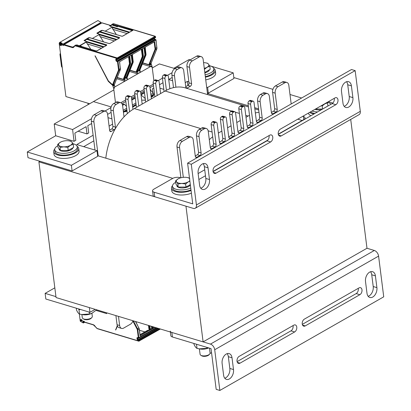 <?xml version="1.0" encoding="UTF-8"?>
<svg xmlns="http://www.w3.org/2000/svg" width="411" height="411" viewBox="0 0 411 411"><rect width="100%" height="100%" fill="white"/><g stroke="black" fill="none" stroke-linecap="round" stroke-linejoin="round"><path stroke-width="0.62" d="M203.106 341.885L185.962 206.168L38.906 161.842L56.055 297.559L203.106 341.885L366.987 248.259L374.339 250.474A5.05 3.17 60.3 0 1 378.588 256.11L383.73 296.824L219.854 390.45L214.712 349.735A5.05 3.17 -119.7 0 0 210.458 344.099L171.86 332.468A5.05 2.168 172.8 0 1 170.262 331.148M258.576 108.869L254.681 107.697M248.306 105.771L207.457 93.461M198.128 173.55L204.729 169.779M97.628 155.702L172.795 178.364M38.906 161.842L39.934 161.256M350.711 119.426L366.987 248.259M233.813 77.566L272.914 89.351M289.986 94.499L301.617 98.003M269.78 135.168A3.786 2.461 -73.2 0 1 271.301 134.931A3.786 2.461 -73.2 0 1 272.781 138.163A3.786 2.461 -73.2 0 1 270.638 141.949L216.011 173.159A3.786 2.461 -73.2 0 1 214.491 173.396A3.786 2.461 -73.2 0 1 213.011 170.164A3.786 2.461 -73.2 0 1 215.153 166.373L269.78 135.168M213.093 171.618L266.965 140.845A3.786 2.461 106.8 0 0 269.025 135.599M352.895 97.628A7.321 4.757 -73.2 0 1 350.984 104.939A7.321 4.757 -73.2 0 1 345.831 107.466A7.321 4.757 -73.2 0 1 342.99 103.284L341.505 91.519A7.321 4.757 -73.2 0 1 343.416 84.209A7.321 4.757 -73.2 0 1 348.569 81.681A7.321 4.757 -73.2 0 1 351.405 85.863L352.895 97.628L349.216 96.518L347.732 84.758A7.321 4.757 106.8 0 0 346.55 81.727M344.171 106.315A7.321 4.757 106.8 0 0 349.216 96.518M209.497 179.55A7.321 4.757 -73.2 0 1 207.591 186.861A7.321 4.757 -73.2 0 1 202.433 189.389A7.321 4.757 -73.2 0 1 199.597 185.207L198.112 173.442A7.321 4.757 -73.2 0 1 200.018 166.131A7.321 4.757 -73.2 0 1 205.176 163.604A7.321 4.757 -73.2 0 1 208.012 167.786L209.497 179.55L205.824 178.441L204.339 166.681A7.321 4.757 106.8 0 0 203.157 163.65M200.779 188.238A7.321 4.757 106.8 0 0 205.824 178.441M334.991 97.91A3.786 2.461 -73.2 0 1 336.511 97.679A3.786 2.461 -73.2 0 1 337.991 100.911A3.786 2.461 -73.2 0 1 335.849 104.697L281.222 135.907A3.786 2.461 -73.2 0 1 279.701 136.139A3.786 2.461 -73.2 0 1 278.221 132.907A3.786 2.461 -73.2 0 1 280.364 129.121L334.991 97.91M278.304 134.366L332.17 103.587A3.786 2.461 106.8 0 0 334.235 98.342M355.155 70.625L351.477 69.521L187.601 163.146L192.744 203.861L154.14 192.225A5.05 2.168 172.8 0 1 152.548 190.91L153.118 195.43A5.05 2.168 -7.2 0 0 154.716 196.751L193.314 208.382A5.05 3.17 -119.7 0 0 195.251 208.243A5.05 3.17 -119.7 0 0 196.422 204.966L191.279 164.251L355.155 70.625L360.298 111.34A5.05 3.17 60.3 0 1 359.127 114.618L195.251 208.243M187.601 163.146L191.279 164.251M328.343 101.707L332.848 103.069M297.749 119.185L302.136 120.51M152.548 190.91A5.05 2.168 172.8 0 1 153.878 189.168L172.656 178.436A5.05 2.168 172.8 0 1 179.746 177.593L180.593 177.85M198.878 179.499L205.479 175.728M213.047 171.402L267.849 140.094M278.257 134.15L303.708 119.611A5.05 2.168 -7.2 0 0 305.039 117.87A5.05 2.168 -7.2 0 0 303.441 116.549L302.737 116.339M305.224 325.913A3.786 2.461 -73.2 0 1 303.703 326.144A3.786 2.461 -73.2 0 1 302.224 322.912A3.786 2.461 -73.2 0 1 304.371 319.126L358.993 287.916A3.786 2.461 -73.2 0 1 360.519 287.685A3.786 2.461 -73.2 0 1 361.999 290.916A3.786 2.461 -73.2 0 1 359.851 294.702L305.224 325.913L302.563 325.106M302.306 324.371L356.178 293.593A3.786 2.461 106.8 0 0 358.238 288.347M222.115 363.447A7.321 4.757 -73.2 0 1 224.026 356.137A7.321 4.757 -73.2 0 1 229.179 353.609A7.321 4.757 -73.2 0 1 232.015 357.791L233.505 369.556A7.321 4.757 -73.2 0 1 231.593 376.866A7.321 4.757 -73.2 0 1 226.44 379.394A7.321 4.757 -73.2 0 1 223.599 375.212L222.115 363.447M224.781 378.243A7.321 4.757 106.8 0 0 229.826 368.446L228.341 356.686A7.321 4.757 106.8 0 0 227.16 353.655M365.507 281.525A7.321 4.757 -73.2 0 1 367.419 274.214A7.321 4.757 -73.2 0 1 372.572 271.686A7.321 4.757 -73.2 0 1 375.407 275.868L376.897 287.633A7.321 4.757 -73.2 0 1 374.986 294.944A7.321 4.757 -73.2 0 1 369.833 297.472A7.321 4.757 -73.2 0 1 366.997 293.29L365.507 281.525M368.174 296.321A7.321 4.757 106.8 0 0 373.219 286.524L371.734 274.764A7.321 4.757 106.8 0 0 370.552 271.733M240.014 363.165A3.786 2.461 -73.2 0 1 238.493 363.401A3.786 2.461 -73.2 0 1 237.013 360.17A3.786 2.461 -73.2 0 1 239.161 356.378L293.783 325.173A3.786 2.461 -73.2 0 1 295.309 324.937A3.786 2.461 -73.2 0 1 296.788 328.168A3.786 2.461 -73.2 0 1 294.641 331.96L240.014 363.165L237.358 362.363M237.096 361.629L290.967 330.85A3.786 2.461 106.8 0 0 293.028 325.604M170.375 332.021L170.837 335.674A5.05 2.168 -7.2 0 0 172.43 336.989L211.033 348.626L216.176 389.34L219.854 390.45M256.372 121.055L258.498 119.837A2.019 1.31 106.8 0 0 259.634 117.248L259.002 112.234A50.496 32.793 106.8 0 0 255.349 112.989M247.15 126.321L249.282 125.103A2.019 1.31 106.8 0 0 250.417 122.514L249.508 115.311A50.496 32.793 106.8 0 0 248.136 116.056L246.009 117.269M237.933 131.587L240.065 130.369A2.019 1.31 106.8 0 0 241.2 127.78L240.286 120.541L236.793 122.54M228.716 136.853L230.843 135.635A2.019 1.31 106.8 0 0 231.984 133.046L231.069 125.807L227.571 127.806M219.495 142.119L221.627 140.901A2.019 1.31 106.8 0 0 222.762 138.312L221.848 131.073L218.354 133.072M210.278 147.385L212.41 146.167A2.019 1.31 106.8 0 0 213.545 143.578L212.687 136.786A50.496 32.793 106.8 0 0 209.307 139.683M180.891 177.768L177.007 146.994A5.05 3.278 -73.2 0 1 179.848 140.521L186.676 136.616A5.05 3.278 -73.2 0 1 188.706 136.308L191.279 137.084A5.05 3.278 -73.2 0 1 193.237 139.966L195.292 156.252A2.019 1.31 106.8 0 0 196.078 157.408A2.019 1.31 106.8 0 0 196.884 157.279L199.962 155.528A2.019 1.31 106.8 0 0 201.097 152.938L199.037 136.652A5.05 3.278 -73.2 0 1 201.883 130.174L204.272 128.813A5.05 3.278 -73.2 0 1 206.301 128.499A5.05 3.278 -73.2 0 1 208.259 131.386L210.314 147.672A2.019 1.31 106.8 0 0 211.1 148.823A2.019 1.31 106.8 0 0 211.912 148.7L214.984 146.943A2.019 1.31 106.8 0 0 216.119 144.353L213.72 125.355A2.019 1.31 -73.2 0 1 214.855 122.766L215.539 122.375A2.019 1.31 -73.2 0 1 216.35 122.252A2.019 1.31 -73.2 0 1 217.131 123.403L219.531 142.401A2.019 1.31 106.8 0 0 220.317 143.557A2.019 1.31 106.8 0 0 221.128 143.434L224.201 141.677A2.019 1.31 106.8 0 0 225.336 139.088L222.937 120.089A2.019 1.31 -73.2 0 1 224.072 117.5L224.755 117.109A2.019 1.31 -73.2 0 1 225.567 116.981A2.019 1.31 -73.2 0 1 226.353 118.137L228.752 137.135A2.019 1.31 106.8 0 0 229.533 138.291A2.019 1.31 106.8 0 0 230.345 138.168L233.417 136.411A2.019 1.31 106.8 0 0 234.558 133.822L232.153 114.823A2.019 1.31 -73.2 0 1 233.294 112.229L233.977 111.838A2.019 1.31 -73.2 0 1 234.784 111.715A2.019 1.31 -73.2 0 1 235.57 112.871L237.969 131.869A2.019 1.31 106.8 0 0 238.75 133.025A2.019 1.31 106.8 0 0 239.562 132.902L242.634 131.145A2.019 1.31 106.8 0 0 243.774 128.556L241.375 109.552A2.019 1.31 -73.2 0 1 242.511 106.963L243.194 106.572A2.019 1.31 -73.2 0 1 244.006 106.449A2.019 1.31 -73.2 0 1 244.786 107.605L247.186 126.603A2.019 1.31 106.8 0 0 247.972 127.759A2.019 1.31 106.8 0 0 248.783 127.636L251.856 125.879A2.019 1.31 106.8 0 0 252.991 123.29L250.592 104.286A2.019 1.31 -73.2 0 1 251.727 101.697L252.411 101.306A2.019 1.31 -73.2 0 1 253.222 101.183A2.019 1.31 -73.2 0 1 254.003 102.339L256.407 121.337A2.019 1.31 106.8 0 0 257.188 122.493A2.019 1.31 106.8 0 0 258 122.365L261.072 120.613A2.019 1.31 106.8 0 0 262.208 118.024L260.153 101.738A5.05 3.278 -73.2 0 1 262.994 95.26L265.383 93.898A5.05 3.278 -73.2 0 1 267.412 93.585A5.05 3.278 -73.2 0 1 269.369 96.467L271.43 112.753A2.019 1.31 106.8 0 0 272.21 113.909A2.019 1.31 106.8 0 0 273.022 113.785L276.094 112.028A2.019 1.31 106.8 0 0 277.23 109.439L275.175 93.153A5.05 3.278 -73.2 0 1 278.016 86.68L284.844 82.775A5.05 3.278 -73.2 0 1 286.873 82.467A5.05 3.278 -73.2 0 1 288.83 85.349L291.183 103.968M195.256 155.969L197.388 154.752A2.019 1.31 106.8 0 0 198.523 152.162L196.468 135.877A5.05 3.278 -73.2 0 1 199.309 129.398L201.698 128.037A5.05 3.278 -73.2 0 1 203.728 127.723L206.301 128.499M212.687 136.786L211.146 124.579A2.019 1.31 -73.2 0 1 212.282 121.99L212.965 121.599A2.019 1.31 -73.2 0 1 213.777 121.476L216.35 122.252M221.848 131.073L220.363 119.313A2.019 1.31 -73.2 0 1 221.498 116.724L222.181 116.334A2.019 1.31 -73.2 0 1 222.993 116.205L225.567 116.981M231.069 125.807L229.579 114.047A2.019 1.31 -73.2 0 1 230.72 111.453L231.403 111.068A2.019 1.31 -73.2 0 1 232.215 110.939L234.784 111.715M240.286 120.541L238.801 108.776A2.019 1.31 -73.2 0 1 239.937 106.187L240.62 105.797A2.019 1.31 -73.2 0 1 241.432 105.673L244.006 106.449M249.508 115.311L248.018 103.51A2.019 1.31 -73.2 0 1 249.153 100.921L249.837 100.531A2.019 1.31 -73.2 0 1 250.648 100.407L253.222 101.183M259.002 112.234L257.579 100.962A5.05 3.278 -73.2 0 1 260.42 94.484L262.809 93.122A5.05 3.278 -73.2 0 1 264.838 92.809L267.412 93.585M271.394 112.47L273.521 111.253A2.019 1.31 106.8 0 0 274.656 108.663L272.601 92.377A5.05 3.278 -73.2 0 1 275.442 85.904L282.27 82A5.05 3.278 -73.2 0 1 284.299 81.691L286.873 82.467M183.316 177.347L179.576 147.77A5.05 3.278 -73.2 0 1 182.422 141.297L189.25 137.392A5.05 3.278 -73.2 0 1 191.279 137.084M211.537 352.633L210.062 353.475M248.45 106.927L185.34 87.903A50.496 32.793 -73.2 0 0 175.918 87.194A50.496 32.793 106.8 0 0 169.887 88.725A50.496 32.793 -73.2 0 0 166.424 90.266A50.496 32.793 106.8 0 0 165.052 91.011L134.325 108.566A50.496 32.793 106.8 0 0 132.964 109.383A50.496 32.793 -73.2 0 0 129.599 111.741A50.496 32.793 106.8 0 0 124.024 116.842A50.496 32.793 -73.2 0 0 105.822 158.173M98.203 155.877L93.919 121.949A5.05 3.278 -73.2 0 1 96.76 115.476L103.587 111.571A5.05 3.278 -73.2 0 1 105.617 111.263A5.05 3.278 -73.2 0 1 107.574 114.145L109.634 130.431A2.019 1.31 106.8 0 0 110.415 131.587A2.019 1.31 106.8 0 0 111.227 131.463L114.299 129.706A2.019 1.31 106.8 0 0 115.434 127.117L113.379 110.831A5.05 3.278 -73.2 0 1 116.221 104.358L118.609 102.991A5.05 3.278 -73.2 0 1 120.639 102.678A5.05 3.278 -73.2 0 1 122.596 105.565L124.024 116.842M132.979 320.75A5.05 3.278 -73.2 0 1 130.451 324.197L123.624 328.101A5.05 3.278 -73.2 0 1 121.594 328.41A5.05 3.278 -73.2 0 1 119.637 325.527L118.481 316.378M129.599 111.741L128.057 99.534A2.019 1.31 -73.2 0 1 129.198 96.945L129.881 96.554A2.019 1.31 -73.2 0 1 130.688 96.431A2.019 1.31 -73.2 0 1 131.474 97.582L132.964 109.383M138.764 106.028L137.279 94.268A2.019 1.31 -73.2 0 1 138.415 91.679L139.098 91.288A2.019 1.31 -73.2 0 1 139.91 91.165A2.019 1.31 -73.2 0 1 140.69 92.316L142.175 104.081M147.981 100.762L146.496 89.002A2.019 1.31 -73.2 0 1 147.631 86.413L148.314 86.022A2.019 1.31 -73.2 0 1 149.126 85.899A2.019 1.31 -73.2 0 1 149.907 87.05L151.397 98.815M157.197 95.496L155.712 83.736A2.019 1.31 -73.2 0 1 156.848 81.147L157.531 80.756A2.019 1.31 -73.2 0 1 158.343 80.628A2.019 1.31 -73.2 0 1 159.129 81.784L160.614 93.544M166.424 90.266L164.929 78.47A2.019 1.31 -73.2 0 1 166.07 75.876L166.753 75.49A2.019 1.31 -73.2 0 1 167.565 75.362A2.019 1.31 -73.2 0 1 168.346 76.518L169.887 88.725M175.918 87.194L174.49 75.917A5.05 3.278 -73.2 0 1 177.336 69.444L179.725 68.077A5.05 3.278 -73.2 0 1 181.754 67.764A5.05 3.278 -73.2 0 1 183.712 70.651L185.767 86.937A2.019 1.31 106.8 0 0 186.553 88.088A2.019 1.31 106.8 0 0 187.365 87.964L190.437 86.207A2.019 1.31 106.8 0 0 191.572 83.618L189.512 67.332A5.05 3.278 -73.2 0 1 192.358 60.859L199.186 56.959A5.05 3.278 -73.2 0 1 201.215 56.646A5.05 3.278 -73.2 0 1 203.173 59.533L207.601 94.612M185.731 86.649L187.863 85.431A2.019 1.31 106.8 0 0 188.998 82.842L186.943 66.556A5.05 3.278 -73.2 0 1 189.784 60.083L196.612 56.184A5.05 3.278 -73.2 0 1 198.641 55.87L201.215 56.646M173.499 87.63L171.921 75.141A5.05 3.278 -73.2 0 1 174.762 68.668L177.151 67.301A5.05 3.278 -73.2 0 1 179.181 66.988L181.754 67.764M164.107 91.55L162.36 77.694A2.019 1.31 -73.2 0 1 163.496 75.1L164.179 74.715A2.019 1.31 -73.2 0 1 164.991 74.586L167.565 75.362M154.89 96.816L153.139 82.96A2.019 1.31 -73.2 0 1 154.279 80.371L154.957 79.981A2.019 1.31 -73.2 0 1 155.769 79.852L158.343 80.628M145.674 102.082L143.922 88.226A2.019 1.31 -73.2 0 1 145.057 85.637L145.741 85.247A2.019 1.31 -73.2 0 1 146.552 85.123L149.126 85.899M136.452 107.348L134.705 93.492A2.019 1.31 -73.2 0 1 135.841 90.903L136.524 90.512A2.019 1.31 -73.2 0 1 137.336 90.389L139.91 91.165M127.359 113.6L125.483 98.758A2.019 1.31 -73.2 0 1 126.624 96.169L127.307 95.778A2.019 1.31 -73.2 0 1 128.119 95.655L130.688 96.431M109.598 130.148L111.725 128.931A2.019 1.31 106.8 0 0 112.866 126.341L110.806 110.056A5.05 3.278 -73.2 0 1 113.647 103.582L116.041 102.216A5.05 3.278 -73.2 0 1 118.065 101.902L120.639 102.678M94.998 150.066L91.345 121.173A5.05 3.278 -73.2 0 1 94.186 114.7L101.019 110.795A5.05 3.278 -73.2 0 1 103.043 110.487L105.617 111.263M121.594 328.41L119.02 327.634A5.05 3.278 -73.2 0 1 117.063 324.752L115.907 315.602M55.937 296.629L45.128 293.372L45.842 299.028L89.958 312.324L95.167 309.349M45.128 293.372L54.822 287.834M89.362 307.603L89.958 312.324M91.643 123.506L87.8 125.699L88.714 132.938L87.004 133.914L78.111 131.232M91.71 124.045L91.042 123.845M111.098 112.388L107.605 114.386M111.915 118.851L108.021 117.68M127.035 111.042L125.797 111.751L124.975 111.504M125.797 111.751L125.715 111.083M150.842 90.502L150.745 89.737L150.334 89.973M153.293 95.414L153.365 95.999L151.659 96.975L151.145 96.821M151.659 96.975L151.577 96.308M153.776 88.005L152.45 88.761L152.954 92.716M162.997 82.739L159.499 84.738M163.83 89.362L159.936 88.185M172.214 77.474L168.721 79.472M172.625 80.726L168.731 79.549M174.875 68.601L159.36 63.921L152.286 67.964M113.878 89.911L54.206 123.999L55.691 135.764L74.072 141.302L72.588 129.542L54.206 123.999M72.588 129.542L91.494 118.738M104.939 111.057L110.955 107.62M158.25 80.602L162.422 78.213M167.467 75.336L172.07 72.706M87.004 133.914L86.089 126.675L74.869 133.087L75.783 140.326L74.072 141.302M93.122 135.234L76.77 144.574L96.991 150.667L71.386 165.299L27.27 151.998L55.691 135.764M188.87 81.82L187.39 81.378L185.222 82.616M112.583 124.117L109.085 126.11M210.992 66.145L233.217 72.839L207.612 87.471L206.666 87.189M173.812 68.277L189.101 59.544L190.165 59.867M71.386 165.299L72.1 170.955L27.984 157.654L27.27 151.998M207.38 92.84L208.326 93.127L233.931 78.496L233.217 72.839M208.326 93.127L207.612 87.471M187.899 85.411L187.39 81.378M83.721 146.67L93.836 140.886M72.1 170.955L97.705 156.324L96.991 150.667M77.088 146.265A12.623 5.425 172.8 0 1 78.737 148.52L79.082 151.233A12.623 5.425 172.8 0 1 75.747 155.589A12.623 5.425 172.8 0 1 62.287 158.389A12.623 5.425 172.8 0 1 54.031 154.397L53.687 151.685A12.623 5.425 172.8 0 1 54.725 149.09M78.737 148.52A12.623 5.425 172.8 0 1 75.403 152.871A12.623 5.425 172.8 0 1 61.948 155.677A12.623 5.425 172.8 0 1 53.687 151.685M213.653 68.241A12.623 5.425 172.8 0 1 215.302 70.497L215.647 73.215A12.623 5.425 172.8 0 1 212.312 77.566A12.623 5.425 172.8 0 1 205.741 79.862M215.302 70.497A12.623 5.425 172.8 0 1 211.968 74.853A12.623 5.425 172.8 0 1 205.397 77.15M191.398 193.196A12.623 5.425 172.8 0 1 178.78 194.871A12.623 5.425 172.8 0 1 171.819 190.992L171.474 188.279A12.623 5.425 172.8 0 1 172.512 185.685M191.053 190.483A12.623 5.425 172.8 0 1 178.436 192.158A12.623 5.425 172.8 0 1 171.474 188.279M310.937 115.722A12.623 5.425 172.8 0 1 308.404 113.102M313.963 113.991A12.623 5.425 172.8 0 1 309.575 112.434M209.415 69.788A6.93 2.98 172.8 0 1 204.853 72.86M204.801 72.428L210.201 69.341L209.816 66.279L208.572 64.188A6.941 2.985 172.8 0 1 207.031 67.27L209.816 66.279M204.39 69.377L207.031 67.27A6.941 2.985 172.8 0 1 204.282 68.339M203.568 62.662A6.941 2.985 172.8 0 1 205.572 62.816A6.941 2.985 172.8 0 1 208.572 64.188L207.468 63.207L205.67 62.832M72.85 147.811A6.93 2.98 172.8 0 1 65.914 151.299A6.93 2.98 172.8 0 1 59.107 149.162L59.04 148.643M57.715 144.348L58.819 145.33A6.941 2.985 172.8 0 1 60.355 142.247L57.715 144.348L58.105 147.415L60.448 150.488L68.216 150.462L73.636 147.364L73.245 144.302L72.007 142.211A6.941 2.985 172.8 0 1 70.466 145.294L73.245 144.302M60.448 150.488L60.063 147.421L63.875 146.855L67.825 147.395L70.466 145.294A6.941 2.985 172.8 0 1 63.875 146.855A6.941 2.985 172.8 0 1 58.819 145.33L60.063 147.421M68.216 150.462L67.825 147.395M91.915 313.285L92.316 316.449A5.05 2.168 172.8 0 1 91.843 317.549A5.05 2.168 172.8 0 1 83.895 319.034A5.05 2.168 172.8 0 1 83.032 318.664A5.05 2.168 172.8 0 1 82.298 317.718L81.897 314.549M91.843 317.549L91.093 318.32A4.095 1.757 172.8 0 1 84.645 319.522A4.095 1.757 172.8 0 1 83.947 319.224L83.032 318.664M61.203 141.826L60.355 142.247A6.941 2.985 172.8 0 1 61.203 141.826A6.941 2.985 172.8 0 1 66.952 140.685A6.941 2.985 172.8 0 1 69.007 140.839A6.941 2.985 172.8 0 1 72.007 142.211L70.903 141.23L69.105 140.855M190.37 185.063A6.93 2.98 172.8 0 1 182.962 187.945A6.93 2.98 172.8 0 1 176.894 185.751L176.828 185.233M175.502 180.943L176.607 181.924A6.941 2.985 172.8 0 1 178.143 178.836L175.502 180.943L175.893 184.005L178.235 187.077L186.003 187.051L190.308 184.59M178.235 187.077L177.85 184.015L181.662 183.445L185.613 183.989L188.253 181.883L189.877 181.174M189.8 180.557A6.941 2.985 172.8 0 1 188.253 181.883A6.941 2.985 172.8 0 1 181.662 183.445A6.941 2.985 172.8 0 1 176.607 181.924L177.85 184.015M186.003 187.051L185.613 183.989M209.487 348.158L210.103 353.044A5.05 2.168 172.8 0 1 209.631 354.143A5.05 2.168 172.8 0 1 201.678 355.628A5.05 2.168 172.8 0 1 200.815 355.258A5.05 2.168 172.8 0 1 200.085 354.308L199.397 348.877M209.631 354.143L208.88 354.914A4.095 1.757 172.8 0 1 202.433 356.116A4.095 1.757 172.8 0 1 201.734 355.813L200.815 355.258M189.795 178.8L188.69 177.819L186.892 177.444M178.96 178.425L178.143 178.836A6.941 2.985 172.8 0 1 178.99 178.415A6.941 2.985 172.8 0 1 184.739 177.275A6.941 2.985 172.8 0 1 186.794 177.429A6.941 2.985 172.8 0 1 189.543 178.533M321.469 109.701A6.93 2.98 172.8 0 1 315.026 109.316M315.489 109.054L322.568 109.028L327.988 105.935L327.305 102.303M322.568 109.028L322.178 105.966L324.818 103.865L327.598 102.868M321.263 105.755L322.178 105.966M325.836 103.14A6.941 2.985 172.8 0 1 324.818 103.865A6.941 2.985 172.8 0 1 323.478 104.486M208.706 347.927L208.557 347.989A7.321 3.144 172.8 0 1 200.327 349.031L199.16 348.841L206.913 348.358L208.654 347.912M193.915 343.468L194.043 344.48C195.158 346.735 196.155 348.04 197.028 348.389L199.16 348.841M206.784 347.346L206.913 348.358M196.504 344.248L197.028 348.389M91.941 313.269L91.057 313.66A7.321 3.144 172.8 0 1 82.827 314.698L81.661 314.507L89.413 314.025L91.941 313.269L96.308 310.084L96.256 309.678M80.422 309.452L78.989 309.802L78.516 308.897M76.297 308.209L76.544 310.151C77.658 312.406 78.655 313.706 79.529 314.061L81.661 314.507M89.166 312.088L89.413 314.025M78.989 309.802L79.529 314.061M190.745 188.033A11.364 4.881 172.8 0 1 179.114 189.841A11.364 4.881 172.8 0 1 172.497 186.311A11.364 4.881 172.8 0 1 175.677 182.294M190.971 189.841A11.364 4.881 172.8 0 1 179.34 191.649A11.364 4.881 172.8 0 1 172.728 188.12L172.497 186.311M209.507 65.688A11.364 4.881 172.8 0 1 210.232 65.883A11.364 4.881 172.8 0 1 213.823 68.848A11.364 4.881 172.8 0 1 205.099 74.797M213.823 68.848L214.049 70.656A11.364 4.881 172.8 0 1 205.33 76.605M57.889 145.7A11.364 4.881 -7.2 0 0 54.709 149.717L54.94 151.525A11.364 4.881 -7.2 0 0 66.823 154.947A11.364 4.881 -7.2 0 0 77.484 148.679L77.258 146.871A11.364 4.881 -7.2 0 0 73.667 143.907A11.364 4.881 -7.2 0 0 72.942 143.711M54.709 149.717A11.364 4.881 -7.2 0 0 66.597 153.133A11.364 4.881 -7.2 0 0 77.258 146.871M327.331 102.288A11.364 4.881 172.8 0 1 328.019 102.473A11.364 4.881 172.8 0 1 331.06 104.224M317.605 111.91A11.364 4.881 172.8 0 1 312.016 111.037M314.836 113.493A11.364 4.881 172.8 0 1 310.48 111.915M78.85 308.98A11.364 4.881 172.8 0 1 77.258 308.497M62.58 44.316L62.143 43.294L60.859 42.503L59.554 42.492L59.194 43.212A3.535 2.219 60.3 0 0 59.225 43.633L65.914 96.564L89.685 103.731M61.979 44.28L60.15 45.328L61.301 45.672L61.414 45.071A2.779 1.742 -119.7 0 0 62.015 44.147C61.337 43.088 60.581 42.862 59.754 43.468A2.779 1.742 -119.7 0 0 59.78 43.797L59.842 44.311L61.445 43.396M108.535 81.208L108.293 81.342L94.982 55.824L108.304 80.844L112.532 84.789L118.394 70.404A2.147 1.346 -119.7 0 0 118.486 69.505L117.505 61.742L116.662 61.383A0.884 0.555 60.3 0 1 115.917 60.396L115.804 59.492A0.884 0.555 60.3 0 1 116.349 58.891L117.69 58.963L117.633 58.511A0.503 0.319 -119.7 0 0 117.212 57.951L75.876 45.493A2.523 1.582 -119.7 0 0 74.91 45.559A2.523 1.582 -119.7 0 0 74.658 45.76A0.38 0.288 -137.7 0 0 74.607 45.806L73.651 46.854A0.38 0.288 -137.7 0 1 73.708 46.813L74.566 45.862M137.551 70.964L138.867 70.471L139.144 71.309L140.105 70.759L140.531 72.084L137.459 73.841L129.522 71.447M138.06 69.69L138.867 70.471M124.749 78.28L126.064 77.782L126.341 78.624L127.302 78.075L127.729 79.4L124.656 81.157L116.719 78.763M125.257 77.006L126.064 77.782M150.405 63.695L151.099 63.479L152.116 66.628L151.433 67.019L151.315 66.099L114.273 87.26L114.392 88.18L113.708 88.571L112.691 85.421L113.261 85.098L113.539 85.935L114.499 85.39L114.926 86.716L114.073 87.204L114.392 88.18M155.913 39.8L156.915 47.794A2.523 1.582 60.3 0 1 156.807 48.847L151.068 63.227A0.503 0.319 60.3 0 1 150.965 63.345L151.099 63.479M108.293 81.342L112.691 85.421M150.529 63.803L150.796 64.655L149.845 64.399M151.315 66.099L150.262 66.525L149.835 65.2L150.796 64.655M124.923 78.434L125.185 79.282L124.235 79.03M124.656 81.157L124.23 79.832L125.185 79.282M137.726 71.118L137.988 71.966L137.043 71.714M137.459 73.841L137.033 72.516L137.988 71.966M150.262 66.525L142.324 64.131M120.361 68.431L119.514 61.804L129.075 56.343L129.943 63.202L130.539 62.862L129.671 56.004L131.72 54.833L132.589 61.691L133.185 61.347L132.316 54.488L141.877 49.027L142.745 55.886L143.341 55.547L142.473 48.688L144.523 47.517L145.391 54.375L145.987 54.036L145.119 47.178L154.68 41.711L155.548 48.57A2.523 1.582 60.3 0 1 155.445 49.628L149.537 64.424L150.22 64.034L150.251 63.556M93.795 101.702L111.15 106.937M115.47 102.539L113.708 88.571M117.161 59.03L116.996 58.434L75.665 45.975A2.147 1.346 -119.7 0 0 74.627 46.207L73.677 47.255A2.903 1.824 60.3 0 1 72.279 47.568L63.53 44.933L63.458 45.338A0.503 0.319 60.3 0 1 63.15 45.534L63.453 45.359M63.494 45.143L63.15 45.534M62.929 45.467A0.503 0.319 60.3 0 1 62.513 44.722L100.921 22.78A0.503 0.319 -119.7 0 0 101.014 23.242M62.595 44.331A3.535 2.219 60.3 0 1 62.513 44.722M61.876 43.736L60.078 44.763L60.15 45.328M60.078 44.763A0.503 0.319 60.3 0 1 59.842 44.311M60.432 43.078L59.754 43.468L59.929 43.155M101.003 22.389A3.535 2.219 60.3 0 1 100.921 22.78M153.889 80.674L152.116 66.628M59.554 42.492L97.962 20.55L100.988 22.374M62.585 44.326L100.993 22.384M63.53 44.933L101.943 22.888M105.165 31.149L111.833 27.337L128.982 32.505M101.743 22.826L110.389 25.431L109.619 25.867L110.405 26.33L129.645 32.13M72.279 47.568L72.49 47.08L73.805 46.684M90.78 49.243L86.115 41.932L103.377 47.137M104.04 46.756L84.825 40.966L84.029 40.489L85.935 39.399M92.357 38.464L99.03 34.652L116.179 39.821M116.842 39.446L97.628 33.651L96.832 33.178L98.738 32.084M117.495 26.51L117.135 25.749A0.503 0.329 106.8 0 0 116.852 26.396L116.863 26.51A0.503 0.329 106.8 0 0 117.263 26.766L117.397 26.443L112.804 25.174A0.503 0.329 -73.2 0 1 113.092 24.526L132.974 30.296L132.537 30.522M122.627 36.178L121.661 36.194L122.838 36.086L132.974 30.296M109.824 43.494L108.858 43.504L110.035 43.402L119.55 37.966L119.426 37.468L100.109 31.647L98.917 31.904A0.38 0.298 -138.6 0 0 98.856 31.955L97.957 32.972A0.38 0.298 -138.6 0 1 98.018 32.921L96.832 33.178M96.914 50.866L95.979 50.882L97.124 50.779L106.747 45.282L106.624 44.784L87.307 38.963L86.11 39.22A0.38 0.298 -138.6 0 0 86.053 39.266L85.154 40.283A0.38 0.298 -138.6 0 1 85.216 40.237L84.029 40.489M85.128 40.324L85.154 40.283A0.38 0.298 -138.6 0 0 85.185 40.699A2.903 1.752 57.1 0 1 84.825 40.966M97.931 33.008L97.957 32.972A0.38 0.298 -138.6 0 0 97.988 33.383A2.903 1.752 57.1 0 1 97.628 33.651M95.979 50.882L81.46 46.433L96.225 50.928M106.747 45.282L106.413 45.287L106.624 44.784M119.406 37.982L119.426 37.468M108.858 43.504L89.541 37.684L88.565 37.761L86.356 39.019M121.661 36.194L102.344 30.368L101.368 30.445L99.159 31.709M106.357 45.431L87.096 39.466L87.307 38.963L89.696 37.663L109.105 43.556M119.411 38.002L110.035 43.402M119.159 38.115L99.899 32.15L100.109 31.647L102.498 30.347L121.908 36.24M103.515 41.824L99.03 34.652M114.279 40.905L99.95 36.589M140.105 70.759L139.195 70.487M149.835 65.2L142.751 63.068M113.205 84.717L113.852 84.491L113.205 84.717M101.476 48.221L87.142 43.9M127.302 78.075L126.388 77.802M137.033 72.516L129.948 70.379M114.499 85.39L113.585 85.113M124.23 79.832L117.145 77.694M116.318 34.514L111.833 27.337M127.081 33.594L112.753 29.273M136.169 105.108L133.632 106.562A1.264 0.791 60.3 0 1 133.436 106.757L132.686 107.189M135.193 97.366L131.7 99.364M131.792 100.114L135.286 98.116M88.108 104.63L87.928 103.197M126.449 106.408L124.451 104.307L123.608 103.988L122.406 104.671M126.953 110.395A1.264 0.791 60.3 0 1 126.778 110.564A1.264 0.791 60.3 0 1 126.506 110.631M123.459 112.373L126.953 110.374M122.57 105.38L124.451 104.307M153.293 84.183L149.63 86.274M144.076 89.449L140.413 91.54M134.859 94.715L131.196 96.811M125.638 99.981L120.813 102.74M145.345 99.477L144.651 100.227L141.677 100.12M151.114 96.575L152.579 95.737A1.264 0.791 60.3 0 1 152.383 95.933A1.264 0.791 60.3 0 1 152.111 95.999M150.272 89.901L153.303 93.081L153.848 94.222L153.611 95.229L152.383 95.933M145.124 97.751L144.687 98.003L145.273 98.928M144.687 98.003L141.03 94.987M141.009 94.849L144.508 92.85M144.41 92.1L140.916 94.098M79.328 313.953L80.186 320.744A3.535 2.219 -119.7 0 0 80.268 321.186L83.351 322.989L83.623 322.106M80.736 319.496L81.892 319.845L82.169 320.565A2.779 1.742 60.3 0 1 83.058 321.936C82.606 322.656 81.856 322.43 80.803 321.258A2.779 1.742 60.3 0 1 80.741 320.914L80.674 320.4A0.503 0.319 60.3 0 1 80.808 320.061L80.736 319.496M117.459 326.164L115.758 329.889M115.573 329.997L117.279 325.718M139.499 330.285L144.867 331.903M140.053 334.657L147.528 330.382A2.019 1.269 60.3 0 1 148.304 330.331L149.131 330.578L148.479 325.42M149.131 330.578L140.105 335.977L139.237 329.119A2.523 1.582 -119.7 0 0 138.846 327.911L135.507 321.51M155.091 327.413L152.907 328.661L152.656 326.678M151.988 326.478L152.306 329.006L150.262 330.172L149.707 325.789M82.976 322.332L83.058 321.936M84.353 321.69L83.628 322.101A3.535 2.219 -119.7 0 0 83.448 321.633A0.503 0.319 60.3 0 1 83.7 321.089L83.921 321.15A0.503 0.319 60.3 0 1 84.301 321.556L84.491 322.044L93.235 324.68A2.903 1.824 60.3 0 1 94.828 325.892L96.133 327.624A2.147 1.346 -119.7 0 0 97.309 328.517L138.641 340.976L138.558 340.298L137.824 340.077A0.884 0.555 60.3 0 1 137.079 339.09L136.966 338.186A0.884 0.555 60.3 0 1 137.505 337.59L138.322 337.724L137.341 329.961A2.147 1.346 -119.7 0 0 137.007 328.939L132.881 321.032M95.999 310.392L106.696 313.614L106.588 312.792M84.892 322.265L84.491 322.044M150.21 328.857A2.019 1.269 60.3 0 1 150.95 328.815L152.306 329.006M96.025 310.367L106.69 313.583M80.808 320.061L81.429 319.707M266.965 140.845L270.638 141.949M213.35 172.358L216.011 173.159M347.732 84.758L351.405 85.863M204.339 166.681L208.012 167.786M332.17 103.587L335.849 104.697M278.56 135.101L281.222 135.907M196.422 204.966L360.298 111.34M154.716 196.751L154.14 192.225M303.821 119.544L303.441 116.549M356.178 293.593L359.851 294.702M228.341 356.686L232.015 357.791M229.826 368.446L233.505 369.556M371.734 274.764L375.407 275.868M373.219 286.524L376.897 287.633M290.967 330.85L294.641 331.96M378.588 256.11L214.712 349.735M210.458 344.099L374.339 250.474M171.86 332.468L172.43 336.989M282.27 82L284.844 82.775M275.442 85.904L278.016 86.68M272.601 92.377L275.175 93.153M274.656 108.663L277.23 109.439M273.521 111.253L276.094 112.028M271.604 113.359L273.022 113.785M262.809 93.122L265.383 93.898M260.42 94.484L262.994 95.26M257.579 100.962L260.153 101.738M259.634 117.248L262.208 118.024M258.498 119.837L261.072 120.613M256.582 121.939L258 122.365M249.837 100.531L252.411 101.306M249.153 100.921L251.727 101.697M248.018 103.51L250.592 104.286M250.417 122.514L252.991 123.29M249.282 125.103L251.856 125.879M247.36 127.205L248.783 127.636M240.62 105.797L243.194 106.572M239.937 106.187L242.511 106.963M238.801 108.776L241.375 109.552M241.2 127.78L243.774 128.556M240.065 130.369L242.634 131.145M238.144 132.47L239.562 132.902M231.403 111.068L233.977 111.838M230.72 111.453L233.294 112.229M229.579 114.047L232.153 114.823M231.984 133.046L234.558 133.822M230.843 135.635L233.417 136.411M228.927 137.736L230.345 138.168M222.181 116.334L224.755 117.109M221.498 116.724L224.072 117.5M220.363 119.313L222.937 120.089M222.762 138.312L225.336 139.088M221.627 140.901L224.201 141.677M219.71 143.007L221.128 143.434M212.965 121.599L215.539 122.375M212.282 121.99L214.855 122.766M211.146 124.579L213.72 125.355M213.545 143.578L216.119 144.353M212.41 146.167L214.984 146.943M210.489 148.273L211.912 148.7M201.698 128.037L204.272 128.813M199.309 129.398L201.883 130.174M196.468 135.877L199.037 136.652M198.523 152.162L201.097 152.938M197.388 154.752L199.962 155.528M195.466 156.853L196.884 157.279M186.676 136.616L189.25 137.392M179.848 140.521L182.422 141.297M177.007 146.994L179.576 147.77M165.052 91.011L231.465 111.032M235.359 112.203L239.387 113.415M245.763 115.337L248.136 116.056M134.325 108.566L200.738 128.581M208.156 130.821L212.081 132.003M199.186 56.959L196.612 56.184M192.358 60.859L189.784 60.083M189.512 67.332L186.943 66.556M191.572 83.618L188.998 82.842M190.437 86.207L187.863 85.431M187.365 87.964L185.942 87.538M179.725 68.077L177.151 67.301M177.336 69.444L174.762 68.668M174.49 75.917L171.921 75.141M166.753 75.49L164.179 74.715M166.07 75.876L163.496 75.1M164.929 78.47L162.36 77.694M157.531 80.756L154.957 79.981M156.848 81.147L154.279 80.371M155.712 83.736L153.139 82.96M148.314 86.022L145.741 85.247M147.631 86.413L145.057 85.637M146.496 89.002L143.922 88.226M139.098 91.288L136.524 90.512M138.415 91.679L135.841 90.903M137.279 94.268L134.705 93.492M129.881 96.554L127.307 95.778M129.198 96.945L126.624 96.169M128.057 99.534L125.483 98.758M118.609 102.991L116.041 102.216M116.221 104.358L113.647 103.582M113.379 110.831L110.806 110.056M115.434 127.117L112.866 126.341M114.299 129.706L111.725 128.931M111.227 131.463L109.809 131.032M103.587 111.571L101.019 110.795M96.76 115.476L94.186 114.7M93.919 121.949L91.345 121.173M119.637 325.527L117.063 324.752M154.176 41.999L155.014 48.637A2.147 1.346 60.3 0 1 154.926 49.536L149.018 64.327A0.884 0.555 60.3 0 1 148.51 64.558L142.838 62.847M117.084 59.112L117.382 59.307A0.503 0.319 -119.7 0 0 117.69 58.963L155.589 37.314A0.503 0.319 60.3 0 1 155.471 37.642L155.533 36.862L117.104 58.578M120.361 69.449A0.38 0.262 -158.2 0 1 120.279 69.721A2.523 1.582 60.3 0 0 120.382 68.663L119.015 69.444L118.034 61.681A0.503 0.319 -119.7 0 0 117.608 61.116L116.873 60.895A0.503 0.319 60.3 0 1 116.452 60.33L116.334 59.425A0.503 0.319 60.3 0 1 116.462 59.097M156.894 47.563L155.014 48.637M154.3 38.31L154.346 38.68A0.503 0.319 -119.7 0 0 154.772 39.245L155.507 39.466A0.503 0.319 60.3 0 1 155.933 40.026L117.505 61.742M60.89 43.165L59.78 43.797M73.626 46.89A2.523 1.582 60.3 0 1 73.456 47.013A2.523 1.582 60.3 0 1 72.49 47.08L63.844 44.475M86.115 41.932L79.631 45.636M110.405 26.33A2.903 1.824 -119.7 0 0 110.806 26.042L111.756 24.994A2.147 1.346 60.3 0 1 112.748 24.752M117.664 25.682L117.454 26.17L132.26 30.635M113.22 25.544A0.503 0.329 -73.2 0 1 112.82 25.287L117.407 26.756M112.717 25.133L117.397 26.443M112.789 24.948L112.871 24.588M77.037 45.082L81.306 46.458M77.597 45.118A0.503 0.329 -73.2 0 0 77.242 45.01L75.876 45.493L75.665 45.975M116.996 58.434L117.212 57.951L155.106 36.296A0.503 0.319 60.3 0 1 155.533 36.862L155.569 37.088M111.694 24.655L110.836 25.6A0.38 0.288 42.3 0 0 110.78 25.641L111.735 24.593A0.38 0.288 42.3 0 1 111.787 24.552A2.523 1.582 60.3 0 1 112.039 24.347L112.809 23.91A2.523 1.582 60.3 0 1 113.775 23.838L155.404 36.492M114.037 23.92L113.071 24.3M111.756 24.994A0.38 0.288 42.3 0 1 111.735 24.593L112.039 24.347A2.523 1.582 60.3 0 1 113.004 24.28L112.789 24.681M76.713 45.071L76.646 45.051A2.523 1.582 -119.7 0 0 75.681 45.123L74.607 45.806A0.38 0.288 -137.7 0 0 74.627 46.207M75.681 45.123L76.831 45.04M73.677 47.255A0.38 0.288 -137.7 0 1 73.651 46.854L73.456 47.013M73.79 46.705A2.523 1.582 60.3 0 1 73.261 46.643M110.641 25.487L110.389 25.431A2.523 1.582 -119.7 0 0 110.919 25.492M109.619 25.867A2.523 1.582 -119.7 0 0 110.585 25.801A2.523 1.582 -119.7 0 0 110.754 25.682M81.774 46.53L81.686 46.484A0.503 0.329 106.8 0 0 81.286 46.227L81.542 46.458M81.804 46.582L81.491 46.196L76.934 45.092M87.096 39.466L86.084 39.682L85.185 40.699M86.084 39.682A0.38 0.298 -138.6 0 1 86.048 39.271L86.346 39.024M86.012 39.333L85.216 40.237M98.815 32.017L98.018 32.921M99.899 32.15L98.887 32.366L97.988 33.383M98.887 32.366A0.38 0.298 -138.6 0 1 98.856 31.955L99.149 31.714M88.565 37.761L89.809 37.766M101.368 30.445L102.611 30.45M141.374 49.315L142.211 55.953A2.147 1.346 60.3 0 1 142.124 56.846L136.216 71.642A0.884 0.555 60.3 0 1 135.707 71.868L130.035 70.163M142.124 56.846A0.38 0.262 -158.2 0 0 142.643 56.944L136.735 71.74L137.331 71.396L143.239 56.6L142.643 56.944A2.523 1.582 60.3 0 0 142.745 55.886L142.211 55.953M113.272 84.882A0.38 0.262 21.8 0 0 113.688 84.902L114.371 84.512L120.279 69.721L118.913 70.502A2.523 1.582 -119.7 0 0 119.015 69.444L118.486 69.505M124.62 78.475A0.38 0.262 21.8 0 1 124.62 78.609L124.286 79.004A1.264 0.791 -119.7 0 0 124.528 78.712A0.38 0.262 21.8 0 0 124.62 78.609L130.528 63.818A0.38 0.262 21.8 0 1 130.436 63.916L129.835 64.26L123.927 79.051L124.528 78.712L130.436 63.916A2.523 1.582 -119.7 0 0 130.539 62.862L130.518 62.631M128.571 56.631L129.408 63.263L129.943 63.202A2.523 1.582 60.3 0 1 129.835 64.26A0.38 0.262 -158.2 0 1 129.321 64.162L123.413 78.958A0.884 0.555 60.3 0 1 122.904 79.184L117.233 77.474M133.164 61.121L133.185 61.347A2.523 1.582 60.3 0 1 133.082 62.405L132.481 62.744L126.578 77.54L127.174 77.201A1.264 0.791 60.3 0 1 126.932 77.489L126.336 77.833A1.264 0.791 60.3 0 1 126.1 77.9M131.217 55.12L132.054 61.753L132.589 61.691A2.523 1.582 60.3 0 1 132.481 62.744A0.38 0.262 -158.2 0 1 131.967 62.652L126.059 77.448A0.884 0.555 60.3 0 1 125.91 77.638M136.216 71.642A0.38 0.262 -158.2 0 0 136.735 71.74A1.264 0.791 60.3 0 1 136.493 72.028L137.089 71.689A1.264 0.791 -119.7 0 0 137.331 71.396A0.38 0.262 21.8 0 0 137.423 71.298L143.331 56.502A0.38 0.262 21.8 0 1 143.239 56.6A2.523 1.582 -119.7 0 0 143.341 55.547L143.321 55.315M145.967 53.805L145.987 54.036A2.523 1.582 60.3 0 1 145.884 55.089L145.289 55.434L139.38 70.224A0.38 0.262 -158.2 0 1 138.861 70.132A0.884 0.555 60.3 0 1 138.713 70.322M144.02 47.804L144.857 54.437L145.391 54.375A2.523 1.582 60.3 0 1 145.289 55.434A0.38 0.262 -158.2 0 1 144.77 55.336L138.861 70.132M156.889 48.575A0.38 0.262 -158.2 0 1 156.807 48.847L155.445 49.628A0.38 0.262 -158.2 0 1 154.926 49.536M118.394 70.404A0.38 0.262 21.8 0 0 118.913 70.502L113.169 84.882L113.852 84.491L113.688 84.902A1.264 0.791 -119.7 0 1 113.446 85.195L114.13 84.805A1.264 0.791 60.3 0 0 114.371 84.512A0.38 0.262 -158.2 0 0 114.464 84.414L114.13 84.805M117.397 61.604L117.608 61.116L155.507 39.466L155.805 39.656M116.662 61.383L116.873 60.895L154.921 39.22L156.031 39.898L156.899 48.75L151.161 63.13A0.38 0.262 -158.2 0 1 151.068 63.227L150.385 63.618M115.917 60.396L154.449 38.552L155.039 39.322M115.804 59.492L116.755 59.189M116.349 58.891L116.647 59.086M151.161 62.991A0.38 0.262 -158.2 0 1 151.161 63.13L150.971 63.345A0.503 0.319 60.3 0 1 150.822 63.371M144.857 54.437A2.147 1.346 60.3 0 1 144.77 55.336M145.967 54.817A0.38 0.262 -158.2 0 1 145.884 55.089L139.976 69.885L139.38 70.224A1.264 0.791 60.3 0 1 139.139 70.517A1.264 0.791 60.3 0 1 138.903 70.584M140.069 69.649A0.38 0.262 -158.2 0 1 139.976 69.885A1.264 0.791 60.3 0 1 139.735 70.178L138.502 70.574M133.164 62.133A0.38 0.262 -158.2 0 1 133.082 62.405L127.174 77.201A0.38 0.262 -158.2 0 0 127.266 77.098L126.932 77.489M112.655 84.784A0.38 0.262 21.8 0 0 113.169 84.882A0.503 0.319 -119.7 0 1 113.071 85L112.691 84.892A0.503 0.319 -119.7 0 0 113.071 85L113.626 84.681M112.532 84.789L108.473 81.018M113.308 85.247A1.264 0.791 -119.7 0 0 113.446 85.195L112.809 85.252M108.345 80.895L95.188 55.886M129.408 63.263A2.147 1.346 60.3 0 1 129.321 64.162M123.413 78.958A0.38 0.262 -158.2 0 0 123.927 79.051A1.264 0.791 60.3 0 1 123.69 79.344A1.264 0.791 60.3 0 1 123.202 79.38L122.904 79.184M86.295 42.107L79.95 45.734M114.464 84.276A0.38 0.262 -158.2 0 1 114.464 84.414L120.372 69.618L119.622 61.742M129.778 55.937L130.528 63.818A0.38 0.262 21.8 0 0 130.518 63.643M132.054 61.753A2.147 1.346 60.3 0 1 131.967 62.652M125.699 77.89L126.336 77.833A1.264 0.791 60.3 0 0 126.578 77.54A0.38 0.262 -158.2 0 1 126.059 77.448M127.266 76.96A0.38 0.262 -158.2 0 1 127.266 77.098L133.174 62.302L132.424 54.427M129.974 70.312L136.493 72.028A1.264 0.791 60.3 0 1 136.01 72.064L135.707 71.868M137.089 71.689L137.423 71.298A0.38 0.262 21.8 0 0 137.423 71.16M142.581 48.626L143.331 56.502A0.38 0.262 21.8 0 0 143.321 56.328M149.018 64.327A0.38 0.262 -158.2 0 0 149.537 64.424A1.264 0.791 60.3 0 1 149.296 64.712A1.264 0.791 60.3 0 1 148.813 64.748L148.51 64.558M150.971 63.345L149.979 64.327A1.264 0.791 -119.7 0 0 150.22 64.034A0.38 0.262 21.8 0 0 150.313 63.797M155.512 36.63L155.26 36.276L113.924 23.817L112.809 23.91M110.585 25.801L110.78 25.641A0.38 0.288 42.3 0 0 110.806 26.042M135.907 103.022L132.414 105.016M136.077 104.373L132.583 106.372M136.103 104.579L132.609 106.577M126.886 109.85L123.392 111.843M126.691 108.288L123.192 110.282M126.86 109.639L123.367 111.638M153.483 85.673L149.989 87.671L153.483 85.673M144.266 90.939L140.768 92.937L144.266 90.939M135.044 96.205L131.551 98.203L135.044 96.21M125.828 101.471L121.944 103.69L125.828 101.476M153.873 94.432L151.048 96.046M153.848 94.222L151.017 95.835M153.303 93.081L150.847 94.484M60.474 53.497L60.083 54.108A0.755 0.478 60.3 0 1 60.258 53.62A0.755 0.478 60.3 0 1 60.453 53.579A0.503 0.36 95 0 0 60.232 54.237L60.571 54.267M62.2 67.142L61.501 66.561L59.949 54.283L60.232 54.237M61.66 66.695L60.109 54.416M62.174 67.193A0.503 0.288 -63.2 0 1 61.84 66.962M148.304 330.331L140.1 335.016M159.54 328.754L139.195 340.375A0.503 0.319 -119.7 0 0 138.769 339.815L158.615 328.476M138.718 340.894L139.252 340.827L139.195 340.375L138.661 340.436M138.641 340.976L138.944 341.171A0.503 0.319 -119.7 0 0 139.252 340.827L160.095 328.918M149.661 330.516L149.039 325.589M138.322 337.724L138.851 337.662L137.87 329.899L139.216 328.887M138.245 337.811L138.543 338.001A0.503 0.319 -119.7 0 0 138.851 337.662L156.206 327.747M82.143 320.493L80.803 321.258M80.741 320.914L82.02 320.179M84.101 321.258L83.448 321.633M153.991 327.079L152.902 327.701M137.341 329.961L137.87 329.899A2.523 1.582 -119.7 0 0 137.48 328.692L138.887 327.865M138.558 340.298L138.769 339.815L138.034 339.589A0.503 0.319 60.3 0 1 137.608 339.029L137.495 338.125A0.503 0.319 60.3 0 1 137.623 337.791M137.824 340.077L138.034 339.589L157.881 328.255M137.079 339.09L156.956 327.973M136.966 338.186L137.916 337.883M137.505 337.59L137.808 337.78M137.007 328.939L137.48 328.692L133.405 320.878M151.428 326.308L151.777 329.067M150.95 328.815L150.256 329.211M97.309 328.517L97.607 328.713M93.235 324.68L93.538 324.875M81.727 319.794L80.674 320.4M254.825 108.848L258.725 110.02M73.697 46.674L74.227 46.571M96.981 50.789L106.603 45.292M122.694 36.101L132.686 30.388M116.452 59.102L117.577 59.292L155.471 37.642M117.171 77.628L123.053 79.4L124.286 79.004M145.227 47.111L145.977 54.992L139.735 70.178M149.979 64.327L148.659 64.774L142.776 63.001M101.877 22.795L110.538 25.405L111.355 25.359M144.996 100.156L145.402 99.924M62.225 67.353L61.501 66.561M84.645 322.25L83.351 322.989M153.544 326.945L152.856 327.341M153.005 328.533L152.779 326.714M137.613 337.796L138.733 337.991L156.504 327.839M150.359 330.043L149.83 325.825M140.202 335.844L139.339 328.985L135.697 321.566M117.351 325.913L115.743 329.935M160.393 329.011L138.79 341.192L97.458 328.733L93.384 324.896L84.723 322.286"/></g></svg>
